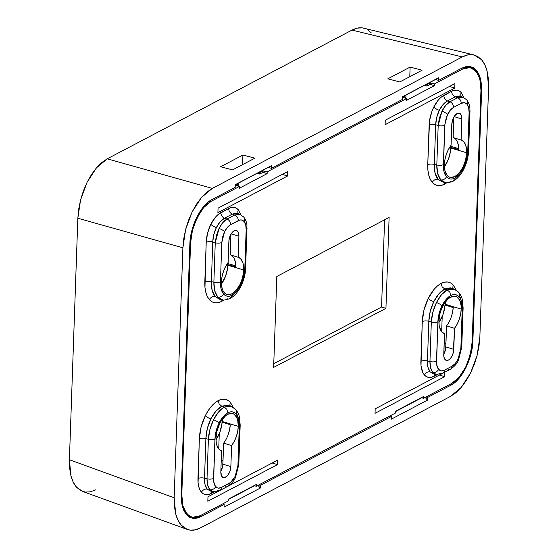 <?xml version="1.0" encoding="UTF-8"?>
<svg xmlns="http://www.w3.org/2000/svg" width="558" height="558" viewBox="0 0 558 558"><rect width="100%" height="100%" fill="white"/><g stroke="black" fill="none" stroke-linecap="round" stroke-linejoin="round"><path stroke-width="0.84" d="M181.134 494.123L189.859 244.146L181.134 494.123L181.308 500.449L182.271 506.134L183.994 510.905L186.414 514.636L189.42 517.14L192.922 518.354L196.772 518.201L200.845 516.701L224.128 504.46L224.037 507.145L260.258 488.09L260.356 485.404L391.325 416.526L391.235 419.211L427.463 400.163L427.554 397.477L450.836 385.229L454.93 382.439L458.92 378.47L462.631 373.49L465.944 367.645L468.713 361.214L470.847 354.393L472.256 347.474L472.891 340.68L472.214 340.492L472.891 340.68L481.624 90.71L472.891 340.68C472.556 358.466 461.982 379.824 450.836 385.229L449.316 384.706L450.836 385.229L427.554 397.477L426.033 396.954L427.554 397.477L427.463 400.163L425.203 397.394L427.463 400.163L391.235 419.211L391.325 416.526L260.356 485.404L258.835 484.888L260.356 485.404L260.258 488.09L257.998 485.32L260.258 488.09L224.037 507.145L224.128 504.46L200.845 516.701L199.283 516.171L200.845 516.701L191.108 517.915L183.491 509.81L181.134 494.123M480.947 90.522L481.624 90.71L481.449 84.384L480.48 78.699L478.764 73.928L476.344 70.196L473.33 67.685L469.829 66.479L465.979 66.632L461.912 68.132L438.63 80.373L438.721 77.688L402.492 96.736L402.402 99.429L271.425 168.307L271.523 165.621L235.295 184.67L235.204 187.355L211.914 199.604L207.82 202.394L203.83 206.362L200.127 211.343L196.807 217.188L194.038 223.619L191.903 230.44L190.494 237.359L189.859 244.146C190.201 226.36 200.768 205.009 211.914 199.604L235.204 187.355L235.295 184.67L271.523 165.621L268.252 167.47L271.425 168.307L402.402 99.429L402.492 96.736L438.721 77.688L438.63 80.373L461.912 68.132L470.882 66.688L479.05 74.542L481.624 90.71L480.947 90.522M174.166 497.785L182.891 247.815L77.841 218.22L69.408 459.743L174.166 497.785L182.891 247.815L183.735 238.796L185.612 229.568L188.458 220.473L192.154 211.873L196.569 204.089L201.529 197.42L206.844 192.126L212.305 188.409L462.303 56.93L352 30.097L107.255 158.814L212.305 188.409L462.303 56.93L467.709 54.935L472.842 54.733L477.515 56.337L481.54 59.678L484.769 64.644L487.071 71.026L488.362 78.594L488.592 87.048L479.859 337.018L479.022 346.037L477.146 355.265L474.3 364.36L470.603 372.96L466.188 380.744L461.229 387.412L455.914 392.706L450.445 396.424L200.448 527.903L195.049 529.898L189.908 530.1L185.242 528.496L181.21 525.148L177.988 520.189L175.686 513.806L174.396 506.239L174.166 497.785L69.408 459.743L77.841 218.22L78.685 209.201L80.561 199.973L83.407 190.878L87.104 182.278L91.519 174.494L96.478 167.825L101.793 162.531L107.255 158.814L352 30.097L357.406 28.102L362.54 27.9C359.359 27.405 355.844 28.137 352 30.097L462.303 56.93C466.153 54.97 469.662 54.238 472.842 54.733L474.098 54.97L481.54 59.678C483.974 62.461 485.816 66.249 487.071 71.026L488.592 87.048L479.859 337.018L477.146 355.265L470.603 372.96L461.229 387.412L450.445 396.424L200.448 527.903C196.604 529.863 193.089 530.595 189.908 530.1L187.286 529.444L181.21 525.148C178.783 522.365 176.935 518.584 175.686 513.806L174.166 497.785M399.786 81.956L387.824 78.817L410.116 67.093L422.078 70.231L399.786 81.956L387.824 78.817L410.116 67.093L409.781 76.697L410.116 67.093L422.078 70.231L399.786 81.956M232.588 169.883L220.626 166.751L242.918 155.026L254.88 158.158L232.588 169.883L220.626 166.751L242.918 155.026L242.584 164.631L242.918 155.026L254.88 158.158L232.588 169.883M367.213 29.504L371.237 32.852M95.697 489.861L90.291 491.856L85.158 492.058L80.485 490.454L76.46 487.113L73.231 482.147L70.929 475.765L69.638 468.197L69.408 459.743L70.929 475.765C72.184 480.543 74.026 484.323 76.46 487.113L82.535 491.403L187.286 529.444M212.305 188.409L107.255 158.814L96.478 167.825L87.104 182.278L80.561 199.973L77.841 218.22L182.891 247.815L185.612 229.568L192.154 211.873L201.529 197.42L212.305 188.409M474.098 54.97L362.54 27.9M421.715 397.798L395.608 411.532L421.715 397.798M389.805 416.01L391.325 416.526L389.805 416.01M254.511 485.732L228.403 499.459L254.511 485.732M222.607 503.937L224.128 504.46L222.607 503.937M402.492 96.876L435.449 79.543L438.63 80.373L435.449 79.543L438.721 77.688L402.492 96.876M235.288 184.81L268.252 167.47L271.425 168.307L271.523 165.621L235.288 184.81M444.942 305.031A18.895 9.786 -73.2 0 1 438.916 322.531L442.878 314.879L445.263 304.863A19.453 10.079 106.8 0 0 445.284 304.291A19.453 10.079 106.8 0 0 445.277 302.045L445.284 304.291L461.215 309.097L445.284 304.291A19.453 10.079 106.8 0 1 445.263 304.863L453.208 307.584L444.942 305.031M222.007 422.273A18.895 9.786 -73.2 0 1 215.981 439.774L219.943 432.122L222.328 422.106A19.453 10.079 106.8 0 0 222.356 421.534A19.453 10.079 106.8 0 0 222.342 419.288L222.356 421.534L238.287 426.34L222.356 421.534A19.453 10.079 -73.2 0 1 222.328 422.106L222.007 422.273M457.246 141.551L458.362 145.143L458.725 149.495L450.439 147.57A18.895 9.786 -73.2 0 0 450.425 146.161L450.439 147.57L450.759 147.403A19.453 10.079 -73.2 0 1 450.745 147.975L450.411 151.581L448.52 158.911L444.391 166.744A19.453 10.079 106.8 0 0 450.745 147.975L466.676 152.78L466.425 148.114L465.351 144.25L463.531 141.481L461.103 140.002L461.836 118.966L454.1 116.636L461.836 118.966L461.152 114.934L459.841 113.434L457.107 113.546L454.268 116.364L452.81 119.321L451.806 124.246L451.073 145.275L451.806 124.246A8.754 4.534 -73.2 0 1 459.353 113.225A8.754 4.534 -73.2 0 1 461.836 118.966L461.103 140.002L453.138 137.603L461.103 140.002A19.453 10.079 -73.2 0 1 461.145 140.016A19.453 10.079 -73.2 0 1 466.676 152.78L450.745 147.975A19.453 10.079 106.8 0 0 450.759 147.403L458.725 149.495A19.453 10.079 106.8 0 0 453.222 137.624M466.676 152.78A19.453 10.079 -73.2 0 1 449.908 177.263A19.453 10.079 -73.2 0 1 444.384 164.498L444.991 170.908L447.202 175.449L448.813 176.795L450.683 177.437L454.903 176.551L459.22 172.945L462.966 167.163L465.588 160.076L466.676 152.78M215.988 438.058A19.453 10.079 -73.2 0 1 232.756 413.576A19.453 10.079 -73.2 0 1 238.287 426.34L237.673 419.93L236.752 417.37L233.851 414.043L231.982 413.401L227.762 414.287L225.578 415.773L221.463 420.558L219.699 423.675L217.076 430.762L215.988 438.058L216.246 442.724L217.32 446.588L219.141 449.357L221.561 450.836A19.453 10.079 -73.2 0 1 221.519 450.822A19.453 10.079 -73.2 0 1 215.988 438.058M457.49 291.492A4.862 3.955 138.9 0 1 458.815 292.441A4.862 3.955 138.9 0 1 459.101 296.8C461.327 299.479 462.373 303.531 462.233 308.972A4.862 1.89 -178 0 0 463.112 307.939L462.498 300.316C462.442 300.427 462.226 296.919 458.781 292.399L454.358 289.225L450.348 287.837L444.726 288.988C440.548 291.29 436.9 295.517 433.782 301.676A4.862 1.283 26.3 0 1 428.237 298.439C431.934 291.143 436.223 286.121 441.113 283.38L442.096 286.791L444.726 288.988L447.132 289.86C443.101 292.218 439.537 296.451 436.454 302.555A4.862 1.283 26.3 0 1 441.992 305.791C444.503 300.825 447.425 297.386 450.752 295.475L449.762 292.057L447.132 289.86L452.824 288.807L454.414 289.246M461.738 347.334A4.862 1.89 -178 0 1 460.859 348.38L458.083 359.157C456.346 362.581 454.338 364.925 452.043 366.194L455.272 363.488L458.083 359.157A4.862 1.283 26.3 0 1 458.453 360.126A4.862 1.283 -153.7 0 0 458.083 359.157L460.043 353.856L460.859 348.38L462.233 308.972A4.862 1.89 2 0 0 463.112 307.925M436.3 374.446L432.848 372.479L430.616 367.938L429.946 361.514C429.883 366.418 430.846 370.066 432.848 372.479A4.862 3.955 -41.1 0 0 438.616 369.396C437.116 367.589 436.412 364.855 436.502 361.193A4.862 1.89 -178 0 1 429.946 361.514L431.32 322.106L428.83 321.282L427.442 360.977C427.261 365.853 428.174 369.494 430.169 371.9A4.862 3.955 -41.1 0 0 424.408 374.976C421.904 371.97 420.732 367.415 420.885 361.305A4.862 1.89 -178 0 1 427.442 360.977L429.946 361.514L427.442 360.977L427.986 367.366L430.169 371.9L433.671 373.881M450.32 369.291A4.862 3.704 -117.7 0 0 452.043 366.194L444.384 370.219A4.862 3.704 62.3 0 1 442.661 373.323L450.32 369.291C454.498 366.494 457.211 363.439 458.46 360.112L461.738 347.355A4.862 1.89 2 0 1 460.859 348.38L462.233 308.972L461.557 301.843L460.531 299.004L459.101 296.8L457.351 295.335L455.328 294.61L453.096 294.659L450.752 295.475L446.065 299.486L441.992 305.791L439.083 313.659L437.877 321.778L436.572 363.725L437.646 367.91L439.823 370.4L441.218 370.882L444.384 370.219L452.043 366.194A4.862 3.704 62.3 0 1 450.348 369.284A4.862 3.704 62.3 0 1 448.109 369.529M468.601 150.772A4.862 1.89 -178 0 1 467.723 151.818C467.478 157.314 466.104 162.643 463.607 167.805A4.862 1.283 26.3 0 1 463.977 168.767A4.862 1.283 -153.7 0 0 463.607 167.805L459.534 174.117L454.847 178.128C451.534 179.704 448.751 179.257 446.498 176.802A4.862 3.955 138.9 0 1 440.736 179.878L444.949 182.48M469.975 111.377L469.885 108.154C469.787 107.973 469.989 104.29 466.669 99.798L463.077 97.232L459.436 95.948L455.286 96.855L447.453 100.97L443.073 104.555L439.306 110.324L436.712 117.396L435.693 124.72L438.183 125.536L435.693 124.72L434.305 164.415L436.809 164.952L438.183 125.536L439.334 118.268L441.978 111.202L445.696 105.42L449.943 101.793L447.453 100.97L449.943 101.793L457.602 97.769L461.878 96.911L463.077 97.232L457.602 97.769L455.286 96.855L447.453 100.97A4.862 3.704 62.3 0 1 443.833 95.362L451.666 91.24C455.481 89.329 458.69 89.789 461.278 92.614L463.844 97.58L461.278 92.614A4.862 3.955 -41.1 0 0 461.236 96.499A4.862 3.955 138.9 0 1 461.278 92.614L459.269 90.94L456.932 90.138L454.365 90.243L451.666 91.24L441.099 97.218L438.442 99.861L433.761 107.08C436.649 101.375 440.011 97.469 443.833 95.362A4.862 3.704 -117.7 0 0 447.453 100.97C444.335 102.637 441.615 105.755 439.306 110.324A4.862 1.283 26.3 0 1 433.761 107.08L431.913 111.384L429.555 120.535L427.749 164.743L427.895 170.19L428.732 175.066L430.211 179.181L432.29 182.382C429.067 178.497 427.554 172.617 427.749 164.743A4.862 1.89 -178 0 1 434.305 164.415C434.082 171.062 435.331 176.021 438.058 179.299A4.862 3.955 -41.1 0 0 432.29 182.382L434.863 184.524L437.842 185.563L441.12 185.458L444.573 184.21L446.916 182.717L444.573 184.21L444.956 182.48C445.891 183.198 448.597 182.794 453.082 181.252L454.847 178.128L452.503 178.937L450.271 178.985L448.248 178.26L446.498 176.802L444.042 171.752L443.47 168.39L444.74 125.215L447.516 114.439A4.862 1.283 -153.7 0 0 441.978 111.202L438.183 125.536A4.862 1.89 2 0 0 444.74 125.215L446.407 117.02L450.327 110.107L453.556 107.408L461.215 103.376C463.51 102.233 465.428 102.505 466.983 104.2A4.862 3.955 -41.1 0 0 466.697 99.84A4.862 3.955 138.9 0 1 466.983 104.2L468.643 107.603L469.097 112.402L467.723 151.818L466.516 159.937L463.607 167.805C461.096 172.771 458.174 176.209 454.847 178.128L453.173 181.204C457.546 178.658 461.152 174.508 463.984 168.76C466.788 162.978 468.329 156.993 468.601 150.786L469.975 111.377A4.862 1.89 -178 0 1 469.097 112.402A4.862 1.89 2 0 0 469.975 111.356M460.629 96.262L455.286 96.855A4.862 3.704 62.3 0 1 451.666 91.24A4.862 3.704 -117.7 0 0 455.286 96.855L457.602 97.769A4.862 3.704 62.3 0 1 461.215 103.376L464.382 102.714L466.983 104.2C468.483 106.006 469.187 108.74 469.097 112.402L467.723 151.818A4.862 1.89 2 0 0 468.601 150.786M242.437 216.134A4.862 3.955 138.9 0 1 243.769 217.083A4.862 3.955 138.9 0 1 244.055 221.442L241.447 219.957L239.905 220.019L230.628 224.644L227.392 227.35L224.588 231.682C226.318 228.257 228.334 225.913 230.628 224.644A4.862 3.704 -117.7 0 0 227.008 219.036C224.009 220.738 221.352 223.877 219.043 228.445A4.862 1.283 26.3 0 1 224.588 231.682L222.621 236.983L221.812 242.458L220.431 281.867L221.108 288.995L223.57 294.038C221.338 291.36 220.298 287.307 220.431 281.867A4.862 1.89 -178 0 1 213.874 282.195C213.77 288.863 215.074 293.843 217.801 297.121A4.862 3.955 -41.1 0 0 223.57 294.038L225.313 295.503L227.343 296.228L229.568 296.179L231.919 295.363L236.599 291.353L240.672 285.047A4.862 1.283 26.3 0 1 241.042 286.01A4.862 1.283 -153.7 0 0 240.672 285.047C238.161 290.014 235.246 293.452 231.919 295.363L230.238 298.446C234.618 295.9 238.217 291.75 241.049 286.003C243.86 280.221 245.394 274.229 245.666 268.028A4.862 1.89 -178 0 1 244.788 269.061L246.169 229.645A4.862 1.89 2 0 0 247.041 228.599A4.862 1.89 -178 0 1 246.169 229.645L245.708 224.839L244.055 221.442C245.555 223.249 246.259 225.983 246.169 229.645L244.788 269.061A4.862 1.89 2 0 0 245.666 268.028L246.95 225.397C246.859 225.216 247.061 221.533 243.734 217.041L240.177 214.481M213.372 491.689L209.92 489.715A4.862 3.955 -41.1 0 0 215.681 486.639C214.181 484.832 213.477 482.098 213.568 478.436L214.949 439.02C215.193 433.524 216.56 428.195 219.064 423.034A4.862 1.283 -153.7 0 0 213.519 419.797C210.457 426.117 208.748 432.638 208.392 439.341A4.862 1.89 2 0 0 214.949 439.02L216.155 430.902L219.064 423.034L223.13 416.721L227.817 412.711C231.131 411.134 233.914 411.581 236.167 414.036A4.862 3.955 -41.1 0 0 235.881 409.677A4.862 3.955 138.9 0 1 236.167 414.036L238.629 419.086L239.298 426.207L237.924 465.623L235.148 476.399A4.862 1.283 26.3 0 1 235.518 477.369A4.862 1.283 -153.7 0 0 235.148 476.399L230.747 482.321L221.449 487.462C219.161 488.606 217.236 488.334 215.681 486.639A4.862 3.955 138.9 0 1 209.92 489.715L213.003 491.626L219.733 490.566A4.862 3.704 -117.7 0 0 221.449 487.462L218.29 488.124L216.888 487.643L214.711 485.153L213.637 480.968L214.949 439.02A4.862 1.89 -178 0 1 208.392 439.341L205.895 438.518L204.514 478.22C204.333 483.095 205.239 486.736 207.241 489.143A4.862 3.955 -41.1 0 0 201.473 492.219C198.976 489.213 197.797 484.651 197.951 478.548A4.862 1.89 -178 0 1 204.514 478.22L207.011 478.757L208.392 439.341L209.934 429.423L213.519 419.797L218.506 412.034L224.204 407.103L226.834 409.3L227.817 412.711L230.168 411.902L232.393 411.853L234.416 412.578L236.167 414.036C238.392 416.714 239.438 420.774 239.298 426.207L237.924 465.623L237.108 471.098L235.148 476.399C233.418 479.824 231.403 482.168 229.108 483.43A4.862 3.704 62.3 0 1 227.413 486.52A4.862 3.704 62.3 0 1 225.174 486.764M238.803 464.577A4.862 1.89 -178 0 1 237.924 465.623A4.862 1.89 2 0 0 238.803 464.591L240.177 425.175A4.862 1.89 -178 0 1 239.298 426.207A4.862 1.89 2 0 0 240.177 425.161L239.563 417.558C239.515 417.67 239.298 414.162 235.846 409.642L231.424 406.468L224.204 407.103L229.889 406.05L231.479 406.489M233.3 407.424L230.461 402.451A4.862 3.955 -41.1 0 0 230.245 406.001A4.862 3.955 138.9 0 1 230.461 402.451L233.293 407.424M231.424 406.461L227.413 405.08L221.798 406.231C217.613 408.533 213.965 412.76 210.847 418.918A4.862 1.283 26.3 0 1 205.309 415.682C208.999 408.379 213.289 403.364 218.178 400.623L219.161 404.034L221.798 406.231L224.204 407.103L221.798 406.231L215.918 411.12L210.847 418.918L207.311 428.558L205.895 438.518L208.392 439.341L207.011 478.757L204.514 478.22L205.051 484.609L207.241 489.143L210.736 491.124M451.917 288.256L444.726 288.988L438.853 293.878L433.782 301.676L430.246 311.315L428.83 321.282L431.32 322.106L432.869 312.187L436.454 302.555L441.434 294.791L447.132 289.86L444.726 288.988L442.096 286.791L441.113 283.38C445.988 280.988 450.083 281.595 453.396 285.208A4.862 3.955 -41.1 0 0 453.18 288.758A4.862 3.955 138.9 0 1 453.396 285.208L456.228 290.181L453.396 285.208L450.822 283.066L447.844 282.027L444.566 282.132L441.113 283.38L437.618 285.787L434.222 289.19L428.237 298.439L424.024 309.843L422.273 321.603L421.004 365.532L422.797 372.5L424.408 374.976L426.417 376.65L428.753 377.452L431.32 377.348L437.395 374.571L434.019 376.35C430.204 378.261 426.996 377.801 424.408 374.976A4.862 3.955 138.9 0 1 430.169 371.9L433.294 373.818L435.944 374.383L442.661 373.323A4.862 3.704 62.3 0 1 440.45 373.553L439.202 374.111M237.694 213.505L232.351 214.091A4.862 3.704 62.3 0 1 228.731 208.483A4.862 3.704 -117.7 0 0 232.351 214.091L234.667 215.004L238.943 214.153L240.142 214.467L236.508 213.191L232.351 214.091L224.518 218.213L220.145 221.791L216.371 227.559L213.784 234.639L212.758 241.956L215.255 242.779L212.758 241.956L211.377 281.657L213.874 282.195L215.255 242.779L216.406 235.504L219.043 228.445L222.768 222.656L227.008 219.036L224.518 218.213L227.008 219.036L234.667 215.004L232.351 214.091L224.518 218.213A4.862 3.704 62.3 0 1 220.898 212.605L228.731 208.483C232.553 206.572 235.755 207.025 238.35 209.85L240.916 214.816L238.35 209.85A4.862 3.955 -41.1 0 0 238.301 213.742A4.862 3.955 138.9 0 1 238.35 209.85L236.334 208.183L234.004 207.381L231.437 207.485L228.731 208.483L218.171 214.46L215.514 217.104L210.826 224.323C213.721 218.617 217.076 214.711 220.898 212.605A4.862 3.704 -117.7 0 0 224.518 218.213C221.4 219.88 218.687 222.998 216.371 227.559A4.862 1.283 26.3 0 1 210.826 224.323L207.562 233.16L206.202 242.284L204.967 287.433L205.797 292.308L207.283 296.424L209.362 299.625L211.928 301.766L214.914 302.806L218.192 302.694L221.645 301.453L223.981 299.96L221.645 301.453L222.056 299.73L219.378 299.151L215.123 296.542A4.862 3.955 -41.1 0 0 209.362 299.625C206.132 295.74 204.619 289.86 204.821 281.978A4.862 1.89 -178 0 1 211.377 281.657C211.147 288.305 212.396 293.264 215.123 296.542L219.831 299.234M446.56 325.914L445.675 348.576L443.777 354.149A8.754 4.534 106.8 0 0 445.828 346.95L453.793 349.357L445.828 346.95L446.56 325.914L454.526 328.32L453.793 349.357A8.754 4.534 -73.2 0 1 446.247 360.37A8.754 4.534 -73.2 0 1 443.763 354.63L444.496 333.593A19.453 10.079 -73.2 0 1 444.454 333.579A19.453 10.079 -73.2 0 1 438.923 320.822A19.453 10.079 -73.2 0 1 455.691 296.333A19.453 10.079 -73.2 0 1 461.215 309.097A19.453 10.079 -73.2 0 1 454.526 328.32L446.56 325.914A19.453 10.079 106.8 0 0 453.208 307.584L452.517 312.494L451.108 317.411M234.318 258.793L235.427 262.386L235.797 266.738L227.824 264.645A19.453 10.079 106.8 0 1 227.81 265.21L227.476 268.823L225.585 276.154L221.463 283.987A19.453 10.079 106.8 0 0 227.81 265.21L243.741 270.016A19.453 10.079 -73.2 0 1 226.98 294.505A19.453 10.079 -73.2 0 1 221.449 281.741A19.453 10.079 -73.2 0 1 228.138 262.518L228.871 241.481A8.754 4.534 -73.2 0 1 236.418 230.468A8.754 4.534 -73.2 0 1 238.908 236.208L238.168 257.245L230.203 254.839L238.168 257.245A19.453 10.079 -73.2 0 1 238.217 257.259A19.453 10.079 -73.2 0 1 243.741 270.016L227.81 265.21A19.453 10.079 106.8 0 0 227.824 264.645L235.797 266.738A19.453 10.079 106.8 0 0 230.294 254.866M405.98 97.092L406.029 95.697L402.695 97.448L406.029 95.697L405.199 95.453L406.029 95.697L405.98 97.092L404.369 97.943L405.98 97.092M480.794 84.272L480.954 90.187L472.166 341.935L471.58 348.248L468.274 361.075L465.686 367.094L462.596 372.542L459.122 377.215L455.405 380.919L451.575 383.52L423.417 398.328L423.48 396.536L395.615 411.19L395.552 412.983L256.22 486.262L256.282 484.47L228.417 499.124L228.355 500.917L200.196 515.725L196.416 517.12L192.817 517.266L189.546 516.143L186.735 513.799L184.475 510.326L182.864 505.855L181.957 500.561L181.796 494.646L190.585 242.897L192.489 230.119L194.477 223.758L200.162 212.284L203.628 207.618L207.353 203.914L211.175 201.312L239.333 186.505L239.27 188.297L267.136 173.636L263.02 172.282L259.679 174.033L257.28 173.245L259.679 174.033L259.728 172.631L258.835 172.422L259.728 172.631L263.069 170.881L263.02 172.282L259.679 174.033L259.728 172.631L263.069 170.881L267.198 171.85L406.531 98.571L406.468 100.363L434.34 85.709L434.403 83.916L462.554 69.108L466.342 67.706L469.934 67.567L473.205 68.69L476.023 71.033L478.283 74.507M219.266 433.852L218.743 448.925L219.266 433.852M442.201 316.609L441.671 331.689L442.201 316.609M453.138 137.603L453.856 117.047L453.138 137.603M238.908 236.208L231.172 233.872L238.908 236.208L238.168 257.245L240.596 258.717L243.051 263.306L243.72 267.61L243.407 273.629L241.516 280.96L240.038 284.406L236.285 290.188L231.968 293.794L227.755 294.673L225.885 294.031L222.984 290.711L222.056 288.151L221.449 281.741L222.042 276.635L223.437 271.474L225.516 266.647L228.138 262.518L229.024 239.863L230.545 235.009L232.233 232.407L234.172 230.782L236.069 230.391L237.638 231.277L238.629 233.321L238.908 236.208M230.203 254.839L230.921 234.29L230.203 254.839M227.824 264.645L227.504 264.813L227.49 263.404A18.895 9.786 -73.2 0 1 227.504 264.813L227.824 264.645M223.632 443.157L222.747 465.818L220.842 471.384A8.754 4.534 106.8 0 0 222.893 464.193L230.859 466.593L231.598 445.563L223.632 443.157L231.598 445.563L230.859 466.593L222.893 464.193L223.632 443.157A19.453 10.079 106.8 0 0 230.273 424.826L222.328 422.106L230.273 424.826L229.582 429.737L228.173 434.654M230.859 466.593A8.754 4.534 -73.2 0 1 223.319 477.613A8.754 4.534 -73.2 0 1 220.829 471.873L221.561 450.836L220.829 471.873L221.519 475.904L222.823 477.404L224.588 477.655L227.504 475.674L229.861 471.517L230.859 466.593M267.136 173.636L267.198 171.85L406.531 98.571L402.695 97.448L406.531 98.571L406.468 100.363L434.34 85.709L430.218 84.349L430.267 82.947L434.403 83.916L462.554 69.108L460.845 68.69L462.554 69.108L469.934 67.567L476.023 71.033L479.894 78.978L480.954 90.187L472.166 341.935L470.261 354.707L465.686 367.094L459.122 377.215L451.575 383.52L423.417 398.328L421.318 397.673L423.417 398.328L423.48 396.536L395.615 411.19L395.552 412.983L256.22 486.262L254.12 485.606L256.22 486.262L256.282 484.47L228.417 499.124L228.355 500.917L200.196 515.725L192.817 517.266L190.982 516.806L186.735 513.799L182.864 505.855L181.796 494.646L190.585 242.897L189.929 242.709L190.585 242.897L192.489 230.119L197.072 217.739L203.628 207.618L211.175 201.312L239.333 186.505L235.49 185.382L238.831 183.624L238.001 183.38L238.831 183.624L238.782 185.026L237.171 185.87L238.782 185.026L238.831 183.624L235.49 185.382L239.333 186.505L239.27 188.297L267.136 173.636L267.198 171.85L263.069 170.881L263.02 172.282L267.136 173.636M385.941 308.344L389.114 217.425L276.817 276.489L273.636 367.408L385.941 308.344L381.56 307.026L384.608 219.796L381.56 307.026L385.941 308.344L273.636 367.408L276.817 276.489L389.114 217.425L385.941 308.344M228.982 405.499L221.798 406.231L219.161 404.034L218.178 400.623C223.054 398.224 227.148 398.837 230.461 402.451L227.894 400.309L224.909 399.27L221.631 399.375L218.178 400.623L214.684 403.029L211.294 406.433L208.127 410.702L205.309 415.682L201.089 427.079L199.339 438.846L198.069 482.768L198.711 486.548L199.862 489.743L201.473 492.219L203.489 493.893L205.818 494.695L208.385 494.59L214.467 491.814L211.084 493.593C207.269 495.504 204.068 495.044 201.473 492.219A4.862 3.955 138.9 0 1 207.241 489.143L210.366 491.054L213.01 491.626M217.906 212.633L287.572 175.993L287.726 171.515L218.059 208.155L217.906 212.633L218.059 208.155L287.726 171.515L287.572 175.993L217.906 212.633M385.264 120.221L385.104 124.699L454.77 88.066L454.93 83.588L385.264 120.221L454.93 83.588L454.77 88.066L449.455 86.462L454.77 88.066L385.104 124.699L385.264 120.221M444.852 372.2L375.185 408.833L375.025 413.318L444.691 376.678L444.852 372.2L444.691 376.678L375.025 413.318L375.185 408.833L444.852 372.2M277.493 464.605L277.647 460.127L207.981 496.766L207.827 501.244L277.493 464.605L207.827 501.244L207.981 496.766L277.647 460.127L277.493 464.605L272.178 463.007L277.493 464.605M181.12 494.395L181.796 494.646L181.12 494.395M426.033 84.495L426.926 84.704L430.267 82.947L434.403 83.916L434.34 85.709L430.218 84.349L430.267 82.947L426.926 84.704L426.877 86.106L430.218 84.349L426.877 86.106L424.478 85.311L426.877 86.106L426.926 84.704L426.033 84.495M209.759 200.915L211.175 201.312L209.759 200.915M439.383 375.074L444.691 376.678L439.383 375.074M282.257 174.396L287.572 175.993L282.257 174.396M461.215 309.097L460.622 314.203L459.234 319.364L457.148 324.191L454.526 328.32L453.305 352.642L452.126 355.83L450.439 358.431L448.493 360.056L446.595 360.447L444.447 358.661L443.805 356.15L444.496 333.593L442.069 332.122L441.078 330.88L439.174 325.481L438.923 320.822L440.011 313.519L441.148 309.878L444.398 303.322L448.506 298.53L452.859 296.242L454.916 296.165L456.786 296.807L459.687 300.127L461.124 305.714L461.215 309.097M231.598 445.563L234.214 441.434L236.299 436.6L237.694 431.439L238.287 426.34A19.453 10.079 -73.2 0 1 231.598 445.563M240.672 285.047L243.581 277.18L244.788 269.061C244.544 274.557 243.169 279.879 240.672 285.047M451.073 145.275L448.451 149.404L446.365 154.238L444.977 159.4L444.384 164.498A19.453 10.079 -73.2 0 1 451.073 145.275M467.562 103.425L467.981 105.741M244.627 220.661L245.046 222.984M207.688 485.174L207.011 478.757C206.948 483.653 207.918 487.308 209.92 489.715L207.688 485.174M238.803 464.591L235.525 477.355C234.276 480.675 231.563 483.737 227.392 486.534A4.862 3.704 -117.7 0 0 229.108 483.43L221.449 487.462A4.862 3.704 62.3 0 1 219.733 490.566A4.862 3.704 62.3 0 1 217.515 490.796L216.267 491.354M229.547 483.186L229.094 483.688M435.965 374.39L432.848 372.479A4.862 3.955 138.9 0 0 438.616 369.396C440.171 371.091 442.089 371.363 444.384 370.219A4.862 3.704 -117.7 0 1 442.689 373.309M452.475 365.943L452.022 366.446M233.049 294.659L231.877 295.838M222.426 299.792L217.801 297.121L214.767 290.934L213.874 282.195L211.377 281.657L212.138 290.369L215.123 296.542A4.862 3.955 138.9 0 0 209.362 299.625C212.675 303.238 216.769 303.845 221.645 301.453L222.056 299.73M227.992 298.704L226.625 299.304M237.541 414.908L237.994 417.126M455.977 177.416L454.812 178.595M445.354 182.557L440.736 179.878L437.702 173.691L436.809 164.952L434.305 164.415L435.073 173.126L438.058 179.299L442.759 181.992M450.92 181.462L449.553 182.061M460.476 297.665L460.922 299.89M216.371 227.559C214.126 232.205 212.926 237.004 212.758 241.956A4.862 1.89 2 0 0 206.202 242.284C206.481 236.111 208.022 230.126 210.826 224.323A4.862 1.283 -153.7 0 0 216.371 227.559M206.202 242.284A4.862 1.89 -178 0 1 212.758 241.956L211.377 281.657A4.862 1.89 2 0 0 204.821 281.978L206.202 242.284M439.306 110.324C437.06 114.962 435.854 119.761 435.693 124.72A4.862 1.89 2 0 0 429.137 125.041C429.409 118.868 430.957 112.883 433.761 107.08A4.862 1.283 -153.7 0 0 439.306 110.324M429.137 125.041A4.862 1.89 -178 0 1 435.693 124.72L434.305 164.415A4.862 1.89 2 0 0 427.749 164.743L429.137 125.041M444.984 182.487L444.573 184.21C439.697 186.602 435.603 185.995 432.29 182.382A4.862 3.955 138.9 0 1 438.058 179.299L442.306 181.908L444.956 182.48M433.782 301.676C430.72 308.002 429.074 314.531 428.83 321.282A4.862 1.89 2 0 0 422.273 321.603C422.629 313.645 424.617 305.924 428.237 298.439A4.862 1.283 -153.7 0 0 433.782 301.676M422.273 321.603A4.862 1.89 -178 0 1 428.83 321.282L427.442 360.977A4.862 1.89 2 0 0 420.885 361.305L422.273 321.603M434.731 374.125A4.862 3.704 -117.7 0 0 434.019 376.35A4.862 3.704 62.3 0 1 434.731 374.125M210.847 418.918C207.792 425.238 206.139 431.773 205.895 438.518A4.862 1.89 2 0 0 199.339 438.846C199.694 430.888 201.682 423.159 205.309 415.682A4.862 1.283 -153.7 0 0 210.847 418.918M199.339 438.846A4.862 1.89 -178 0 1 205.895 438.518L204.514 478.22A4.862 1.89 2 0 0 197.951 478.548L199.339 438.846M211.803 491.368A4.862 3.704 -117.7 0 0 211.084 493.593A4.862 3.704 62.3 0 1 211.803 491.368M213.568 478.436A4.862 1.89 -178 0 1 207.011 478.757A4.862 1.89 2 0 0 213.568 478.436M234.555 408.735A4.862 3.955 138.9 0 1 235.881 409.677M224.204 407.103C220.166 409.46 216.609 413.687 213.519 419.797A4.862 1.283 26.3 0 1 219.064 423.034C221.575 418.068 224.49 414.629 227.817 412.711L226.834 409.3L224.204 407.103M224.588 231.682A4.862 1.283 -153.7 0 0 219.043 228.445L215.255 242.779A4.862 1.89 2 0 0 221.812 242.458L224.588 231.682M240.156 214.474L234.667 215.004L227.008 219.036A4.862 3.704 62.3 0 1 230.628 224.644L238.287 220.619A4.862 3.704 -117.7 0 0 234.667 215.004A4.862 3.704 62.3 0 1 238.287 220.619C240.575 219.475 242.5 219.747 244.055 221.442A4.862 3.955 -41.1 0 0 243.769 217.083M220.431 281.867L221.812 242.458A4.862 1.89 -178 0 1 215.255 242.779L213.874 282.195A4.862 1.89 2 0 0 220.431 281.867M230.154 298.495L231.919 295.363C228.599 296.947 225.816 296.5 223.57 294.038A4.862 3.955 138.9 0 1 217.801 297.121L222.014 299.723C222.956 300.441 225.669 300.037 230.154 298.495M441.978 111.202A4.862 1.283 26.3 0 1 447.516 114.439C449.253 111.014 451.269 108.671 453.556 107.408A4.862 3.704 -117.7 0 0 449.943 101.793C446.944 103.495 444.287 106.634 441.978 111.202M457.602 97.769L449.943 101.793A4.862 3.704 62.3 0 1 453.556 107.408L461.215 103.376A4.862 3.704 -117.7 0 0 457.602 97.769M443.366 164.631L444.74 125.215A4.862 1.89 -178 0 1 438.183 125.536L436.809 164.952A4.862 1.89 2 0 0 443.366 164.631A4.862 1.89 -178 0 1 436.809 164.952C436.698 171.62 438.009 176.6 440.736 179.878A4.862 3.955 -41.1 0 0 446.498 176.802C444.273 174.124 443.226 170.064 443.366 164.631M465.372 98.899A4.862 3.955 138.9 0 1 466.697 99.84M454.379 289.232L447.132 289.86L449.762 292.057L450.752 295.475C454.066 293.892 456.849 294.338 459.101 296.8A4.862 3.955 -41.1 0 0 458.815 292.441M431.32 322.106L429.946 361.514A4.862 1.89 2 0 0 436.502 361.193L437.877 321.778A4.862 1.89 -178 0 1 431.32 322.106A4.862 1.89 2 0 0 437.877 321.778C438.121 316.281 439.495 310.959 441.992 305.791A4.862 1.283 -153.7 0 0 436.454 302.555C433.392 308.881 431.676 315.396 431.32 322.106M273.769 363.711L381.56 307.026L273.769 363.711M223.012 460.922L221.233 460.35L223.012 460.922M445.94 343.679L444.161 343.107L445.94 343.679M227.497 263.502L235.783 265.831L227.497 263.502M450.425 146.259L458.718 148.595L450.425 146.259M190.906 516.778L187.139 515.411M470.75 67.72L466.139 66.597M219.733 490.566L227.392 486.534M463.112 307.939L461.738 347.355"/></g></svg>

